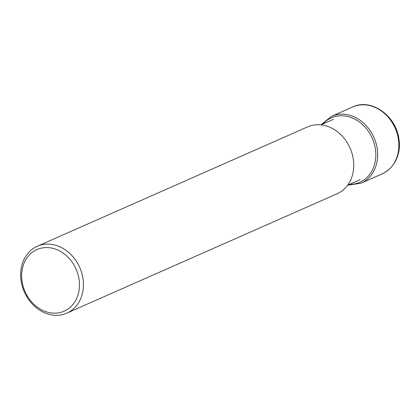 <?xml version="1.0" encoding="UTF-8"?>
<svg xmlns="http://www.w3.org/2000/svg" width="420" height="420" viewBox="0 0 420 420"><rect width="100%" height="100%" fill="white"/><g stroke="black" fill="none" stroke-linecap="round" stroke-linejoin="round"><path stroke-width="0.63" d="M21.966 280.639A33.674 27.883 -113.8 0 0 54.821 313.157A33.674 27.883 -113.8 0 0 79.154 280.082A33.674 27.883 -113.8 0 0 46.3 247.564A33.674 27.883 -113.8 0 0 21.966 280.639M83.076 279.405A36.551 30.266 -113.8 0 0 37.27 246.272A36.551 30.266 -113.8 0 0 21 280.009A36.551 30.266 -113.8 0 0 66.806 313.147A36.551 30.266 -113.8 0 0 83.076 279.405M37.27 246.272L307.608 126.877A36.551 30.266 66.2 0 1 353.414 160.01A36.551 30.266 66.2 0 1 337.144 193.751L66.806 313.147M352.706 106.958A36.551 30.266 66.2 0 1 398.506 140.091A36.551 30.266 66.2 0 1 382.237 173.833C397.089 166.682 400.916 150.229 399 139.676C396.764 116.256 371.422 97.802 352.706 106.958L331.527 116.314A36.551 30.266 -113.8 0 1 377.333 149.447A36.551 30.266 -113.8 0 1 361.064 183.183L382.237 173.833M349.54 184.37A35.233 29.174 -113.8 0 0 375.517 149.762A35.233 29.174 66.2 0 0 354.155 118.808A35.233 29.174 66.2 0 0 322.891 124.031M347.618 185.236L361.064 183.183M320.954 124.866L331.527 116.314M320.985 124.871L333.596 119.301M347.639 185.209L360.245 179.645"/></g></svg>
